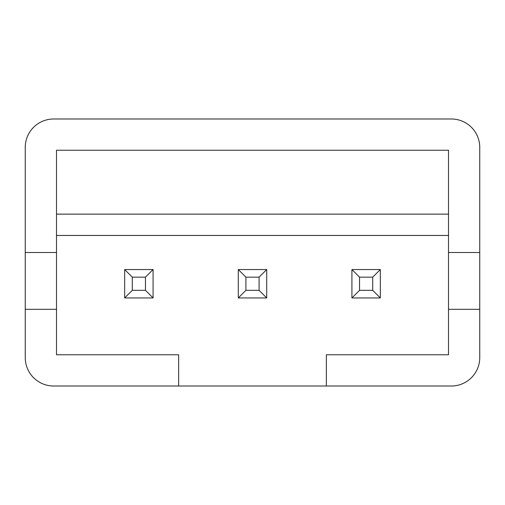 <?xml version="1.0" encoding="UTF-8"?>
<svg xmlns="http://www.w3.org/2000/svg" width="505" height="505" viewBox="0 0 505 505"><rect width="100%" height="100%" fill="white"/><g stroke="black" fill="none" stroke-linecap="round" stroke-linejoin="round"><path stroke-width="0.76" d="M25.25 252.5L25.25 147.397A28.406 28.406 0 0 1 53.656 118.991L451.344 118.991A28.406 28.406 0 0 1 479.75 147.397L479.75 357.603A28.406 28.406 0 0 1 451.344 386.009L53.656 386.009A28.406 28.406 0 0 1 25.25 357.603L25.25 309.312L56.497 309.312L56.497 252.5L25.25 252.5L25.25 309.312M178.644 354.762L56.497 354.762L178.644 354.762L178.644 386.009L127.512 386.009M326.356 354.762L448.503 354.762L326.356 354.762L326.356 386.009M479.75 309.312L448.503 309.312L448.503 354.762M56.497 354.762L56.497 309.312M56.497 235.456L448.503 235.456M56.497 386.009L53.656 386.009M479.75 252.5L448.503 252.5L448.503 150.237L56.497 150.237L56.497 252.5M448.503 252.5L448.503 309.312M56.497 214.139L448.503 214.139M124.672 269.544L153.078 269.544L153.078 297.95L124.672 297.95L124.672 269.544L132.285 277.157L132.285 290.337L145.465 290.337L145.465 277.157L132.285 277.157M124.672 297.95L132.285 290.337M145.465 290.337L153.078 297.95M145.465 277.157L153.078 269.544M238.297 297.95L238.297 269.544L266.703 269.544L266.703 297.95L238.297 297.95L245.91 290.337L259.09 290.337L259.09 277.157L245.91 277.157L245.91 290.337M259.09 290.337L266.703 297.95M259.09 277.157L266.703 269.544M238.297 269.544L245.91 277.157M351.922 269.544L380.328 269.544L380.328 297.95L351.922 297.95L351.922 269.544L359.535 277.157L359.535 290.337L372.715 290.337L372.715 277.157L359.535 277.157M351.922 297.95L359.535 290.337M372.715 290.337L380.328 297.95M372.715 277.157L380.328 269.544"/></g></svg>
